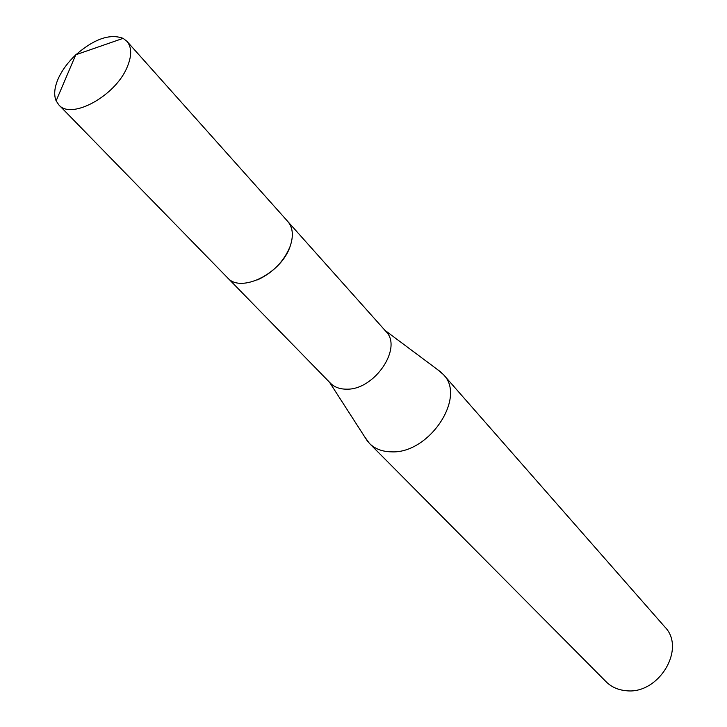 <?xml version="1.0" encoding="UTF-8"?>
<svg xmlns="http://www.w3.org/2000/svg" width="727" height="727" viewBox="0 0 727 727"><rect width="100%" height="100%" fill="white"/><g stroke="black" fill="none" stroke-linecap="round" stroke-linejoin="round"><path stroke-width="1.09" d="M228.087 278.314L330.44 383.193C334.475 387.218 339.891 389.218 346.688 389.163C374.532 390.081 402.985 347.742 385.91 331.412L288.319 222.089M364.745 436.936L369.461 443.443C374.978 448.886 382.275 451.685 391.335 451.84C429.066 454.03 466.716 397.233 443.343 374.478L437.181 369.325M369.461 443.443L606.1 681.744C611.307 686.906 617.832 689.868 625.674 690.65C658.344 695.248 686.552 648.72 664.823 626.938L443.343 374.478M257.54 279.886C272.998 272.661 283.839 261.547 290.064 246.553C293.717 236.002 292.963 227.642 287.81 221.49L126.943 41.33L123.108 38.349C109.904 33.442 94.156 38.922 75.844 54.798M75.608 55.016C68.084 62.149 62.413 69.765 58.596 77.871C54.434 87.049 53.616 94.71 56.133 100.862L58.842 104.897C71.164 120.164 115.511 95.982 127.18 67.093C131.923 55.815 131.841 47.228 126.943 41.33M58.842 104.897L227.524 277.759C240.664 293.526 281.176 273.625 290.064 246.553M329.504 382.229L367.535 441.271M385.019 330.403L441.307 372.406M56.133 100.862L75.781 54.779L123.108 38.349"/></g></svg>
